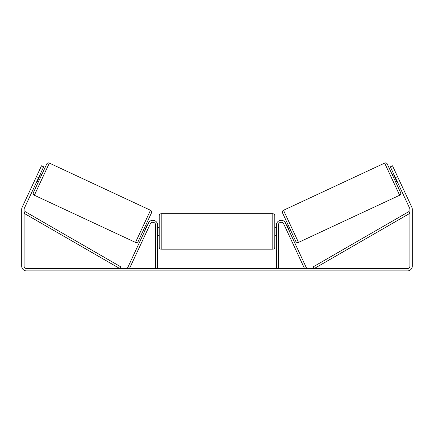 <?xml version="1.0" encoding="UTF-8"?>
<svg xmlns="http://www.w3.org/2000/svg" width="434" height="434" viewBox="0 0 434 434"><rect width="100%" height="100%" fill="white"/><g stroke="black" fill="none" stroke-linecap="round" stroke-linejoin="round"><path stroke-width="0.65" d="M155.622 268.51L155.622 225.067A2.788 2.788 0 0 0 150.3 223.89L129.495 268.51L127.688 267.669L148.493 223.049A4.785 4.785 0 0 1 157.613 225.067L157.613 268.51M278.378 268.51L278.378 225.067A2.788 2.788 0 0 1 283.7 223.89L304.505 268.51L306.312 267.669L285.507 223.049A4.785 4.785 0 0 0 276.387 225.067L276.387 268.51M384.643 163.097A1.991 1.991 0 0 1 387.291 164.063L400.598 192.598A1.991 1.991 0 0 1 399.638 195.246L298.494 242.411A1.991 1.991 0 0 1 295.842 241.445L282.534 212.91A1.991 1.991 0 0 1 283.5 210.262L384.643 163.097L399.638 195.246M392.26 174.718L393.709 174.045M395.629 181.944L397.077 181.266M394.186 175.076L393.828 175.244L396.231 180.403L396.595 180.235M286.06 224.237L287.503 223.564M289.429 231.463L290.872 230.79M286.543 225.273L286.901 225.105L289.31 230.264L288.946 230.432M393.822 182.785L390.454 175.558M399.096 194.09L385.186 164.253M38.61 177.652L36.44 176.643L41.496 165.81L43.66 166.819L24.315 208.309A2.392 2.392 0 0 0 24.092 209.318L24.092 266.123A2.392 2.392 0 0 0 26.485 268.51L407.515 268.51A2.392 2.392 0 0 0 409.908 266.123L409.908 209.318A2.392 2.392 0 0 0 409.685 208.309L390.34 166.819L392.504 165.81L397.56 176.643L395.39 177.652M36.44 176.643L22.15 207.295A4.785 4.785 0 0 0 21.7 209.318L21.7 266.123A4.785 4.785 0 0 0 26.485 270.903L407.515 270.903A4.785 4.785 0 0 0 412.3 266.123L412.3 209.318A4.785 4.785 0 0 0 411.85 207.295L397.56 176.643M49.357 163.097A1.991 1.991 0 0 0 46.709 164.063L33.402 192.598A1.991 1.991 0 0 0 34.362 195.246L135.506 242.411A1.991 1.991 0 0 0 138.158 241.445L151.466 212.91A1.991 1.991 0 0 0 150.5 210.262L49.357 163.097L34.362 195.246M41.74 174.718L40.291 174.045M39.814 175.076L40.172 175.244L37.769 180.403L37.405 180.235M38.371 181.944L36.923 181.266M147.94 224.237L146.497 223.564M144.571 231.463L143.128 230.79M147.457 225.273L147.099 225.105L144.69 230.264L145.054 230.432M43.546 175.558L40.178 182.785M34.904 194.09L48.814 164.253M159.207 231.447L159.207 215.703C159.327 214.494 159.989 213.826 161.198 213.707L161.198 249.181C159.989 249.062 159.327 248.4 159.207 247.19L159.207 231.447M272.802 213.707C274.011 213.826 274.673 214.494 274.793 215.703L274.793 247.19C274.673 248.4 274.011 249.062 272.802 249.181L272.802 213.707L161.198 213.707M276.387 234.289L275.986 234.289L275.986 228.599L276.387 228.599M157.613 228.599L158.014 228.599L158.014 234.289L157.613 234.289M24.092 213.306L119.713 268.51L120.712 266.785L25.085 211.58L24.092 213.306M409.908 213.306L314.287 268.51L313.288 266.785L408.915 211.58L409.908 213.306M298.494 242.411L283.5 210.262M135.506 242.411L150.5 210.262M274.793 227.459L276.387 227.459M276.387 235.429L274.793 235.429M272.802 249.181L161.198 249.181M159.207 227.459L157.613 227.459M159.207 235.429L157.613 235.429"/></g></svg>
